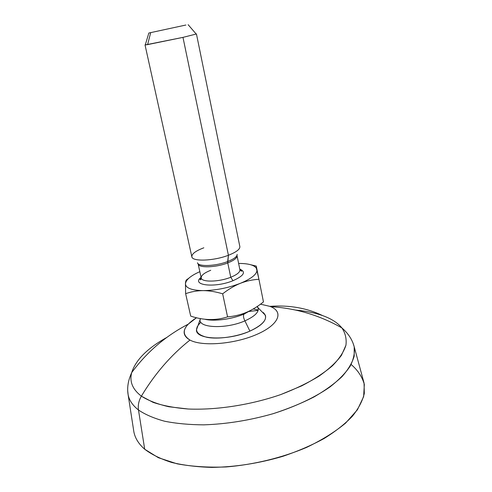 <?xml version="1.0" encoding="UTF-8"?>
<svg xmlns="http://www.w3.org/2000/svg" width="492" height="492" viewBox="0 0 492 492"><rect width="100%" height="100%" fill="white"/><g stroke="black" fill="none" stroke-linecap="round" stroke-linejoin="round"><path stroke-width="0.74" d="M270.655 306.67C295.864 308.201 319.615 315.28 341.891 327.912C348.256 333.416 352.358 339.708 354.203 346.786L364.062 383.065L364.314 393.459C362.567 400.82 358.619 408.391 352.475 416.152C345.064 423.901 335.624 431.349 324.154 438.489C311.664 445.297 297.838 451.256 282.685 456.379C258.872 463.359 235.262 467.037 211.855 467.4C197.034 466.976 183.627 465.321 171.622 462.443C160.656 458.931 151.684 454.534 144.703 449.233L138.48 409.996L144.703 449.233C138.75 444.03 135.146 438.28 133.892 431.988L128.141 394.836C129.285 400.427 132.729 405.476 138.48 409.996C145.232 414.578 153.941 418.317 164.599 421.226C176.284 423.55 189.352 424.762 203.811 424.848C226.664 424.073 249.776 420.346 273.14 413.686C295.587 406.564 315.194 397.272 329.923 386.989C338.803 380.021 345.568 373.059 350.212 366.097C353.619 359.271 354.947 352.832 354.203 346.786L352.924 342.807L354.203 346.786L354.203 356.067C352.315 362.678 348.281 369.504 342.106 376.54C334.689 383.588 325.31 390.402 313.97 396.976C301.633 403.274 288.023 408.84 273.14 413.686C249.776 420.346 226.664 424.073 203.811 424.848C189.352 424.762 176.284 423.55 164.599 421.226C153.941 418.317 145.232 414.578 138.48 409.996C137.809 405.291 138.775 400.679 141.376 396.165C148.412 400.629 157.575 404.16 168.879 406.755L188.227 409.012C216.56 410.217 250.963 404.904 280.834 394.547C295.255 389.012 307.986 382.881 319.013 376.146C328.81 369.234 336.294 362.284 341.479 355.298L345.938 345.249C346.725 338.883 345.372 333.102 341.891 327.912C337.66 322.777 331.257 318.681 322.678 315.624C314.806 312.838 305.747 310.987 295.495 310.052C305.747 310.987 314.806 312.838 322.678 315.624C306.916 308.023 289.302 304.929 269.844 306.35L260.502 304.179L269.844 306.35C289.302 304.929 306.916 308.023 322.678 315.624C331.257 318.681 337.66 322.777 341.891 327.912C345.372 333.102 346.725 338.883 345.938 345.249C343.816 351.872 339.326 358.705 332.463 365.753C324.246 372.795 313.939 379.517 301.553 385.925L280.834 394.547C250.963 404.904 216.56 410.217 188.227 409.012C174.666 407.905 162.944 405.685 153.073 402.358L141.376 396.165C138.775 400.679 137.809 405.291 138.48 409.996C132.729 405.476 129.285 400.427 128.141 394.836L127.692 390.685L128.141 394.836C126.911 387.844 128.105 380.421 131.708 372.585C129.31 381.509 132.532 389.369 141.376 396.165C132.532 389.369 129.31 381.509 131.708 372.585C135.724 359.959 147.434 348.231 166.837 337.401C147.434 348.231 135.724 359.959 131.708 372.585C146.923 351.983 165.736 335.858 188.153 324.21C182.268 330.636 182.864 335.919 189.955 340.058C170.995 355.113 154.802 373.815 141.376 396.165C154.802 373.815 170.995 355.113 189.955 340.058C201.935 346.675 234.204 344.216 256.4 334.578C278.761 325.027 284.105 311.983 270.655 306.67L269.844 306.35C284.044 311.43 279.413 324.536 257.058 334.289C234.881 344.142 202.058 346.755 189.955 340.058C180.619 333.92 182.809 326.479 196.517 317.734L188.153 324.21M258.146 310.397L248.3 311.541L258.146 310.397M200.877 322.242C193.614 329.289 195.588 334.302 206.8 337.278C217.894 339.541 236.67 336.897 249.905 331.128C264.309 324.197 268.767 317.998 263.288 312.531L265.373 315.243C266.812 320.403 261.658 325.698 249.905 331.128C228.19 341.017 195.613 339.818 196.462 329.892L197.267 326.565M258.226 310.046L253.232 308.976L258.226 310.046M196.462 329.892L200.109 319.548C198.27 328.078 226.148 329.24 244.911 320.864L249.905 331.128L244.911 320.864C255.299 316.128 259.61 311.596 257.833 307.272L257.267 306.454L257.833 307.272C259.61 311.596 255.299 316.128 244.911 320.864C243.319 317.666 243.073 315.384 244.173 314.013C243.073 315.384 243.319 317.666 244.911 320.864C226.148 329.24 198.27 328.078 200.109 319.548L200.65 318.619M253.694 308.705L244.173 314.013C231.904 319.283 214.008 321.602 204.69 319.222C214.008 321.602 231.904 319.283 244.173 314.013L246.369 312.395L244.173 314.013L253.694 308.705M190.699 316.098C203.54 320.421 215.828 320.679 227.575 316.879C234.321 316.294 240.588 314.8 246.369 312.395C252.187 309.911 257.882 306.418 263.454 301.916L258.933 279.29L263.454 301.916C257.882 306.418 252.187 309.911 246.369 312.395C240.588 314.8 234.321 316.294 227.575 316.879L222.661 293.816L227.575 316.879C215.828 320.679 203.54 320.421 190.699 316.098L185.638 293.681L190.699 316.098M186.603 279.807L188.897 278.146L186.603 279.807L186.751 280.446L186.603 279.807L185.453 283.558C185.502 288.011 191.413 290.36 203.196 290.618C215.693 290.428 228.085 287.992 240.367 283.318C251.904 278.478 257.439 273.86 256.959 269.475C255.631 265.465 249.512 263.454 238.614 263.435C247.925 263.417 253.823 264.942 256.314 267.999L258.933 279.29C252.451 279.671 246.258 281.012 240.367 283.318C251.904 278.478 257.439 273.86 256.959 269.475L258.933 279.29C252.451 279.671 246.258 281.012 240.367 283.318C234.487 285.692 228.583 289.185 222.661 293.816C215.687 291.719 209.198 290.649 203.196 290.618C215.693 290.428 228.085 287.992 240.367 283.318C234.487 285.692 228.583 289.185 222.661 293.816C215.687 291.719 209.198 290.649 203.196 290.618C197.2 290.649 191.351 291.67 185.638 293.681L185.453 283.558C185.502 288.011 191.413 290.36 203.196 290.618C197.2 290.649 191.351 291.67 185.638 293.681L185.453 283.558C185.625 281.375 186.013 280.126 186.603 279.807M199.832 271.676C191.32 275.446 186.554 279.241 185.521 283.041L185.453 283.558C186.087 279.616 190.878 275.655 199.832 271.676M239.838 269.388L241.64 270.735C241.916 271.645 241.338 271.313 239.912 269.739C240.145 272.144 237.095 274.647 230.754 277.254L232.974 280.711C244.038 275.717 246.308 271.848 239.782 269.106C246.308 271.848 244.038 275.717 232.974 280.711C214.746 288.263 190.656 285.305 201.074 277.334C190.656 285.305 214.746 288.263 232.974 280.711L230.754 277.254C218.983 282.07 201.523 282.39 201.216 277.968C201.031 275.446 204.205 272.888 210.73 270.293M250.748 264.745L256.27 266.074L256.676 268.103L256.314 267.999M256.27 266.074L256.959 269.475L256.27 266.074M236.978 255.379L239.912 269.739C240.145 272.144 237.095 274.647 230.754 277.254L227.753 262.919C234.137 260.366 237.224 257.956 237.021 255.674C237.224 257.956 234.137 260.366 227.753 262.919L230.754 277.254C218.983 282.07 201.523 282.39 201.216 277.968C200.994 279.622 200.607 280.157 200.041 279.579L201.136 277.611M198.055 263.65L198.135 263.94C198.393 268.14 215.902 267.636 227.753 262.919L227.661 261.529C215.773 266.246 198.178 266.879 197.47 262.777C198.178 266.879 215.773 266.246 227.661 261.529L228.417 255.262L227.753 262.919C215.902 267.636 198.393 268.14 198.135 263.94L201.216 277.968M203.829 247.802C195.478 250.982 191.499 254.02 191.892 256.929C192.6 261.775 213.952 260.932 228.417 255.262C236.074 252.248 239.893 249.407 239.868 246.732M237.156 254.346C237.144 256.621 233.977 259.02 227.661 261.529C233.977 259.02 237.144 256.621 237.156 254.346M196.449 33.966L239.844 246.553C240.084 249.26 236.277 252.162 228.417 255.262L182.969 37.374L196.449 33.966L182.969 37.374L145.269 44.932L147.612 44.612L150.675 32.693L147.612 44.612L182.969 37.374L228.417 255.262C213.737 261.024 192.101 261.762 191.843 256.756L145.023 44.901M185.89 25.024L148.848 33.019L185.89 25.024M351.116 364.474C357.844 370.242 362.253 376.903 364.332 384.455L363.625 396.675L357.42 409.774L345.581 423.12C334.978 431.921 321.94 440.039 306.473 447.468C281.941 457.824 253.651 464.7 226.142 466.951C208.196 467.597 191.849 466.551 177.108 463.815L158.387 457.714L144.703 449.233M265.373 315.243L256.965 306.657M148.848 33.019L145.269 44.932M188.122 24.674L196.234 34.096"/></g></svg>
